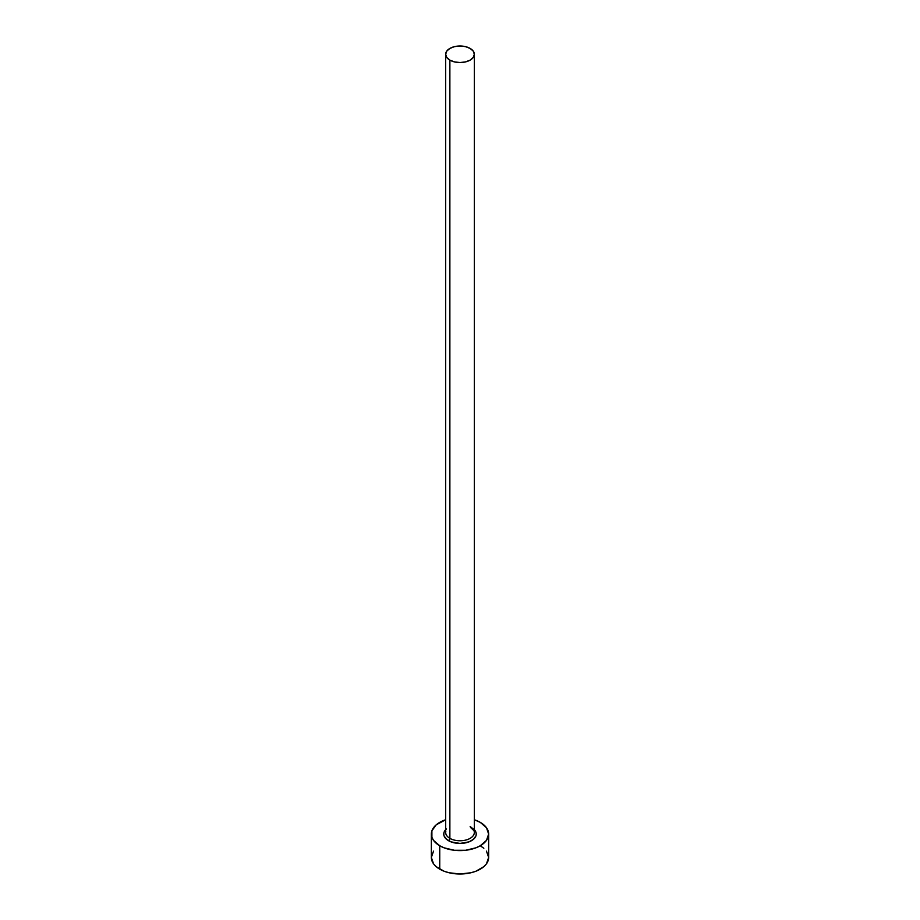 <?xml version="1.0" encoding="UTF-8"?>
<svg xmlns="http://www.w3.org/2000/svg" width="920" height="920" viewBox="0 0 920 920"><rect width="100%" height="100%" fill="white"/><g stroke="black" fill="none" stroke-linecap="round" stroke-linejoin="round"><path stroke-width="1.38" d="M445.809 831.393A14.329 8.268 0 0 0 449.868 838.35A1.909 1.104 -60 0 1 448.523 840.696A16.238 9.373 180 0 1 445.671 829.656M445.671 54.268L445.671 832.508A14.329 8.268 0 0 0 449.868 838.35A14.329 8.268 0 0 0 465.485 840.144A14.329 8.268 0 0 0 474.329 832.508L474.329 54.268A14.329 8.268 180 0 1 465.485 61.916A14.329 8.268 180 0 1 449.868 60.122L449.868 838.35L449.868 60.122A14.329 8.268 180 0 1 445.671 54.268A14.329 8.268 180 0 1 454.514 46.632A14.329 8.268 180 0 1 470.131 48.426A14.329 8.268 180 0 1 474.329 54.268L473.236 51.106L470.131 48.426L465.485 46.632L460 46L454.514 46.632L449.868 48.426L446.763 51.106L445.671 54.268L446.763 57.431L449.868 60.122L454.514 61.916L460 62.537L465.485 61.916L470.131 60.122L473.236 57.431L474.329 54.268M433.527 851.126L431.353 857.463A28.646 16.537 0 0 0 439.737 869.158L439.737 845.756L444.084 847.814L454.411 850.287L465.589 850.287L475.916 847.814L480.263 845.756L486.473 840.397L488.647 834.06L486.473 827.735L480.263 822.365L474.329 819.743A28.646 16.537 180 0 1 480.263 822.365A28.646 16.537 180 0 1 488.647 834.06A28.646 16.537 180 0 1 470.959 849.344A28.646 16.537 180 0 1 439.737 845.756L439.737 869.158A28.646 16.537 0 0 0 470.959 872.746A28.646 16.537 0 0 0 488.647 857.463L486.473 851.126M439.737 845.756A28.646 16.537 180 0 1 431.353 834.06A28.646 16.537 180 0 1 445.671 819.743L436.172 824.872L431.894 830.841L431.894 837.292L433.527 840.397L439.737 845.756M473.501 828.862L475.928 832.232L476.238 834.06L475.928 835.889L473.501 839.27L469.016 841.857L460 843.433L450.984 841.857L446.499 839.27L444.072 835.889L443.762 834.06L444.072 832.232L446.499 828.862M431.353 834.06L431.353 857.463L433.527 863.788L436.172 866.651L444.084 871.217L449.041 872.746L460 874L470.959 872.746L475.916 871.217L483.828 866.651L486.473 863.788L488.647 857.463L488.647 834.06M483.828 848.263L480.263 845.756M474.329 829.656A16.238 9.373 180 0 1 469.66 841.593A16.238 9.373 180 0 1 448.523 840.696A1.909 1.104 120 0 0 449.868 838.35A14.329 8.268 0 0 0 464.577 840.339A14.329 8.268 0 0 0 474.191 833.612A14.329 8.268 0 0 0 470.131 826.654M474.329 832.508C475.157 831.99 473.892 830.323 470.522 827.529"/></g></svg>
